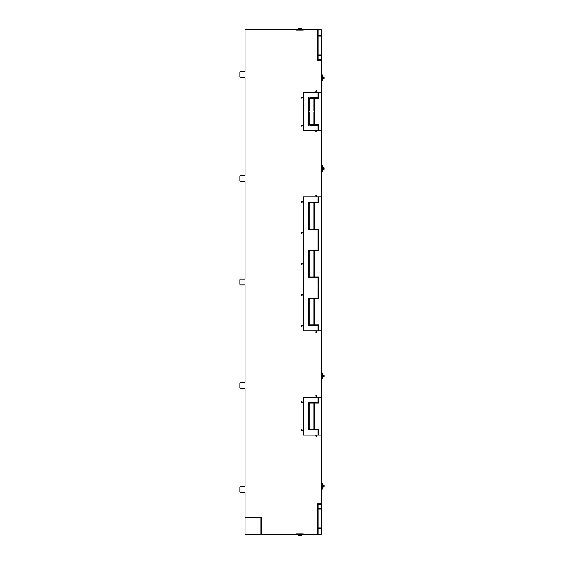 <?xml version="1.0" encoding="UTF-8"?>
<svg xmlns="http://www.w3.org/2000/svg" width="564" height="564" viewBox="0 0 564 564"><rect width="100%" height="100%" fill="white"/><g stroke="black" fill="none" stroke-linecap="round" stroke-linejoin="round"><path stroke-width="0.85" d="M316.862 435.845A0.522 0.522 0 0 0 316.348 435.33A0.522 0.522 0 0 0 315.826 435.845A0.522 0.522 0 0 0 316.348 436.367A0.522 0.522 0 0 0 316.862 435.845M316.862 395.928A0.522 0.522 0 0 0 316.348 395.406A0.522 0.522 0 0 0 315.826 395.928A0.522 0.522 0 0 0 316.348 396.443A0.522 0.522 0 0 0 316.862 395.928M302.219 430.142A0.522 0.522 0 0 0 301.698 429.627A0.522 0.522 0 0 0 301.183 430.142A0.522 0.522 0 0 0 301.698 430.663A0.522 0.522 0 0 0 302.219 430.142M302.219 402.146A0.522 0.522 0 0 0 301.698 401.631A0.522 0.522 0 0 0 301.183 402.146A0.522 0.522 0 0 0 301.698 402.668A0.522 0.522 0 0 0 302.219 402.146M316.862 131.264A0.522 0.522 0 0 0 316.348 130.749A0.522 0.522 0 0 0 315.826 131.264A0.522 0.522 0 0 0 316.348 131.786A0.522 0.522 0 0 0 316.862 131.264M316.862 91.347A0.522 0.522 0 0 0 316.348 90.825A0.522 0.522 0 0 0 315.826 91.347A0.522 0.522 0 0 0 316.348 91.862A0.522 0.522 0 0 0 316.862 91.347M302.219 125.56A0.522 0.522 0 0 0 301.698 125.046A0.522 0.522 0 0 0 301.183 125.56A0.522 0.522 0 0 0 301.698 126.082A0.522 0.522 0 0 0 302.219 125.56M302.219 97.565A0.522 0.522 0 0 0 301.698 97.05A0.522 0.522 0 0 0 301.183 97.565A0.522 0.522 0 0 0 301.698 98.087A0.522 0.522 0 0 0 302.219 97.565M316.862 332.027A0.522 0.522 0 0 0 316.348 331.512A0.522 0.522 0 0 0 315.826 332.027A0.522 0.522 0 0 0 316.348 332.548A0.522 0.522 0 0 0 316.862 332.027M316.862 195.68A0.522 0.522 0 0 0 316.348 195.165A0.522 0.522 0 0 0 315.826 195.68A0.522 0.522 0 0 0 316.348 196.202A0.522 0.522 0 0 0 316.862 195.68M302.219 325.809A0.522 0.522 0 0 0 301.698 325.287A0.522 0.522 0 0 0 301.183 325.809A0.522 0.522 0 0 0 301.698 326.323A0.522 0.522 0 0 0 302.219 325.809M302.219 294.831A0.522 0.522 0 0 0 301.698 294.316A0.522 0.522 0 0 0 301.183 294.831A0.522 0.522 0 0 0 301.698 295.353A0.522 0.522 0 0 0 302.219 294.831M302.219 263.853A0.522 0.522 0 0 0 301.698 263.339A0.522 0.522 0 0 0 301.183 263.853A0.522 0.522 0 0 0 301.698 264.375A0.522 0.522 0 0 0 302.219 263.853M302.219 232.876A0.522 0.522 0 0 0 301.698 232.361A0.522 0.522 0 0 0 301.183 232.876A0.522 0.522 0 0 0 301.698 233.397A0.522 0.522 0 0 0 302.219 232.876M302.219 201.905A0.522 0.522 0 0 0 301.698 201.383A0.522 0.522 0 0 0 301.183 201.905A0.522 0.522 0 0 0 301.698 202.42A0.522 0.522 0 0 0 302.219 201.905M298.328 29.391L298.328 28.461L301.444 28.461L301.444 29.391L298.328 29.391M301.444 28.461L298.328 28.461M298.328 534.609L298.328 535.539L301.444 535.539L301.444 534.609L298.328 534.609M301.444 535.539L298.328 535.539M323.602 167.811L324.124 167.839L324.124 169.341L323.602 169.369L323.602 167.811L322.305 167.811L322.305 169.369L323.602 169.369M323.602 77.092L324.124 77.113L324.124 78.615L323.602 78.643L323.602 77.092L322.305 77.092L322.305 78.643L323.602 78.643M323.602 376.745L322.305 376.745L322.305 375.187L323.602 375.187L323.602 376.745L324.124 376.717L324.124 375.215L323.602 375.187M323.602 486.908L322.305 486.908L322.305 485.357L323.602 485.357L323.602 486.908L324.124 486.887L324.124 485.385L323.602 485.357M302.805 533.833L302.805 534.609L296.967 534.609L296.967 533.833L303.319 533.833L303.319 534.609L320.754 534.609A0.775 0.775 0 0 0 321.529 533.833L321.529 489.051L322.305 489.051L322.305 483.221L321.529 483.221L321.529 489.051M321.529 74.949L321.529 80.779L322.305 80.779L322.305 74.949L321.529 74.949L321.529 30.167A0.775 0.775 0 0 0 320.754 29.391L303.319 29.391L303.319 30.167L302.805 30.167L302.805 29.391L296.967 29.391L296.967 30.167L296.192 30.167L296.192 29.391L245.841 29.391A0.775 0.775 0 0 0 245.058 30.167L245.058 71.642L240.652 71.642A0.775 0.775 0 0 0 239.876 72.425L239.876 76.831A0.775 0.775 0 0 0 240.652 77.606L245.058 77.606L245.058 175.333L240.652 175.333A0.775 0.775 0 0 0 239.876 176.109L239.876 180.515A0.775 0.775 0 0 0 240.652 181.291L245.058 181.291L245.058 279.018L240.652 279.018A0.775 0.775 0 0 0 239.876 279.793L239.876 284.207A0.775 0.775 0 0 0 240.652 284.982L245.058 284.982L245.058 382.709L240.652 382.709A0.775 0.775 0 0 0 239.876 383.485L239.876 387.891A0.775 0.775 0 0 0 240.652 388.666L245.058 388.666L245.058 486.394L240.652 486.394A0.775 0.775 0 0 0 239.876 487.169L239.876 491.575A0.775 0.775 0 0 0 240.652 492.358L245.058 492.358L245.058 533.833A0.775 0.775 0 0 0 245.841 534.609L296.192 534.609L296.192 533.833L296.967 533.833M318.033 298.074L318.033 288.218L318.681 288.218L318.681 298.723L314.529 298.723L314.529 311.42L313.887 311.42L313.887 298.723L309.869 298.723L309.869 298.074L318.033 298.074M318.033 287.443L318.033 277.594L309.869 277.594L309.869 276.945L313.887 276.945L313.887 264.241L314.529 264.241L314.529 276.945L318.681 276.945L318.681 287.443L318.033 287.443M318.033 250.113L318.033 240.264L318.681 240.264L318.681 250.761L314.529 250.761L314.529 263.466L313.887 263.466L313.887 250.761L309.869 250.761L309.869 250.113L318.033 250.113M318.033 239.488L318.033 229.64L309.869 229.64L309.869 228.991L313.887 228.991L313.887 216.287L314.529 216.287L314.529 228.991L318.681 228.991L318.681 239.488L318.033 239.488M318.033 330.73L318.033 325.548L309.869 325.548L309.869 324.899L313.887 324.899L313.887 312.202L314.529 312.202L314.529 324.899L318.681 324.899L318.681 330.73M318.681 196.977L318.681 202.807L314.529 202.807L314.529 215.511L313.887 215.511L313.887 202.807L309.869 202.807L309.869 202.159L318.033 202.159L318.033 196.977M308.438 312.202L309.086 312.202L309.086 325.548L308.438 325.548L308.438 312.202M308.438 298.074L309.086 298.074L309.086 311.42L308.438 311.42L308.438 298.074M308.438 264.241L309.086 264.241L309.086 277.594L308.438 277.594L308.438 264.241M308.438 250.113L309.086 250.113L309.086 263.466L308.438 263.466L308.438 250.113M308.438 216.287L309.086 216.287L309.086 229.64L308.438 229.64L308.438 216.287M308.438 202.159L309.086 202.159L309.086 215.511L308.438 215.511L308.438 202.159M321.529 330.73L303.256 330.73L303.256 196.977L321.529 196.977L321.529 483.221M321.529 130.488L303.256 130.488L303.256 92.644L321.529 92.644L321.529 196.977M321.529 80.779L321.529 92.644M321.529 435.07L303.256 435.07L303.256 397.225L321.529 397.225M260.871 534.087L260.871 517.886L245.58 517.886L245.58 517.237L261.52 517.237L261.52 534.087L260.871 534.087M317.384 503.758L321.015 503.758L321.015 504.406L318.033 504.406L318.033 508.425L321.015 508.425L321.015 509.073L318.033 509.073L318.033 527.996L321.015 527.996L321.015 528.644L318.033 528.644L318.033 534.087L317.384 534.087L317.384 503.758M321.015 60.242L317.384 60.242L317.384 29.913L318.033 29.913L318.033 35.356L321.015 35.356L321.015 36.004L318.033 36.004L318.033 54.927L321.015 54.927L321.015 55.575L318.033 55.575L318.033 59.594L321.015 59.594L321.015 60.242M318.033 130.488L318.033 125.3L309.869 125.3L309.869 124.658L313.887 124.658L313.887 111.954L314.529 111.954L314.529 124.658L318.681 124.658L318.681 130.488M318.681 92.644L318.681 98.474L314.529 98.474L314.529 111.178L313.887 111.178L313.887 98.474L309.869 98.474L309.869 97.826L318.033 97.826L318.033 92.644M308.438 97.826L309.086 97.826L309.086 111.178L308.438 111.178L308.438 97.826M308.438 111.954L309.086 111.954L309.086 125.3L308.438 125.3L308.438 111.954M318.033 435.07L318.033 429.881L309.869 429.881L309.869 429.232L313.887 429.232L313.887 416.535L314.529 416.535L314.529 429.232L318.681 429.232L318.681 435.07M318.681 397.225L318.681 403.056L314.529 403.056L314.529 415.76L313.887 415.76L313.887 403.056L309.869 403.056L309.869 402.407L318.033 402.407L318.033 397.225M308.438 402.407L309.086 402.407L309.086 415.76L308.438 415.76L308.438 402.407M308.438 416.535L309.086 416.535L309.086 429.881L308.438 429.881L308.438 416.535M321.529 378.881L322.305 378.881L322.305 373.051L321.529 373.051M321.529 171.505L322.305 171.505L322.305 165.675L321.529 165.675M302.805 30.167L296.967 30.167"/></g></svg>
